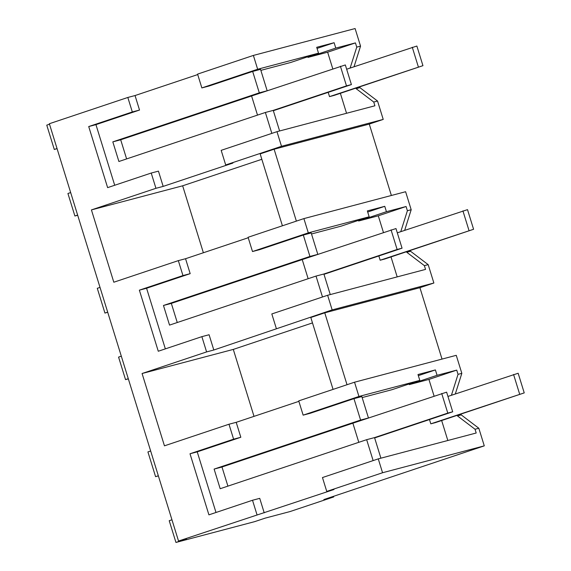 <?xml version="1.0" encoding="UTF-8"?>
<svg xmlns="http://www.w3.org/2000/svg" width="571" height="571" viewBox="0 0 571 571"><rect width="100%" height="100%" fill="white"/><g stroke="black" fill="none" stroke-linecap="round" stroke-linejoin="round"><path stroke-width="0.86" d="M326.755 491.417L333.978 489.511L178.53 541.03L186.41 538.945L175.947 542.45L254.695 521.637L265.158 518.14L290.097 511.545L333.692 496.956L323.85 499.561L484.279 445.858L382.556 472.738L326.755 491.417L322.465 477.556L378.266 458.877L476.193 433.004L475.036 429.249L457.421 415.888L461.218 414.881L460.968 414.068M484.279 445.858L478.826 428.25L475.036 429.249M382.556 472.738L378.266 458.877M257.007 514.764L252.51 500.26L208.915 514.849L190.007 453.767L233.603 439.178L240.826 437.272L236.201 422.326L298.876 401.349M240.826 437.272L197.231 451.861L215.995 512.48M264.223 512.858L259.734 498.347L252.51 500.26M373.134 460.597L366.661 439.684L220.185 488.719L214.111 469.084L360.587 420.056L353.956 398.644L310.367 413.24L303.144 415.146L298.733 400.885L354.534 382.206L456.258 355.326L461.832 373.341L458.035 374.34L456.729 370.115L428.928 379.422L434.067 396.017M178.53 541.03L49.356 123.721L127.825 97.455L135.041 95.55L139.531 110.053L95.942 124.642L88.719 126.555L107.626 187.631L151.222 173.042L158.445 171.136L163.17 186.403L232.918 163.056L225.702 164.962L221.177 150.344L276.978 131.665L374.904 105.785L373.741 102.038L356.133 88.669L359.93 87.663L359.673 86.849M233.603 439.178L228.978 424.232L236.201 422.326M151.222 173.042L155.947 188.309L91.424 209.907L113.815 282.224L178.33 260.626L182.963 275.572L139.367 290.161L158.274 351.244L201.87 336.647L206.595 351.922L142.072 373.513L164.455 445.83L228.978 424.232M127.825 97.455L132.315 111.959L88.719 126.555M175.947 542.45L169.216 520.709L171.957 519.788M333.692 496.956L333.5 496.327M354.027 66.75L360.544 46.123L355.105 28.55L253.381 55.43L197.58 74.109L201.856 87.927L209.072 86.021L252.667 71.432L260.54 69.348L267.171 90.76L120.695 139.788L126.612 158.916M391.378 195.482L369.273 124.078L383.227 119.41L377.538 101.031L359.93 87.663M404.668 230.356L411.184 209.728L405.61 191.72L303.893 218.6L248.085 237.279L252.503 251.54L259.719 249.627L303.315 235.038L311.188 232.954L317.819 254.366L171.336 303.394L177.26 322.522M442.025 359.088L419.921 287.684L433.874 283.016L428.186 264.644L410.57 251.276L410.321 250.455M455.315 393.969L461.832 373.341M478.826 428.25L461.218 414.881M441.654 420.527L447.835 440.498M451.425 395.268L458.035 374.34M457.243 415.31L457.421 415.888M190.007 453.767L197.231 451.861M380.907 458.185L374.54 437.607L366.661 439.684M214.111 469.084L221.983 466.999L227.908 486.135M374.633 437.921L452.703 411.791L446.622 392.156L352.871 423.19L358.795 442.325L352.871 423.19L221.983 466.999M352.871 423.19L368.459 417.972L361.836 396.567L353.956 398.644M360.587 420.056L368.459 417.972M303.144 415.146L358.945 396.467L419.806 380.386L392.013 389.686L362.15 397.58M142.072 373.513L233.296 349.409L254.016 416.359M419.921 287.684L324.763 312.829L310.81 317.497L333.064 389.393M433.874 283.016L332.151 309.896L213.811 350.009L209.086 334.742L201.87 336.647M206.595 351.922L213.811 350.009M312.48 322.908L233.296 349.409M139.367 290.161L146.583 288.255L165.347 348.874M182.963 275.572L190.179 273.659L146.583 288.255M178.338 260.626L185.554 258.72L190.179 273.659M248.228 237.743L185.554 258.72M91.424 209.907L182.649 185.803L203.376 252.753M369.273 124.078L274.116 149.224L260.162 153.892L282.417 225.788M383.227 119.41L281.503 146.29L225.702 164.962M155.947 188.309L163.17 186.403M261.839 159.295L182.649 185.803M114.707 185.268L95.942 124.642M132.315 111.959L139.531 110.053M49.506 124.221L46.765 125.142L54.295 149.466L57.036 148.546M197.723 74.565L135.041 95.55M54.295 149.466L57.071 148.646M77.692 215.26L74.894 215.995L67.92 193.49L70.668 192.577M74.894 215.995L77.635 215.081M158.331 475.764L155.583 476.678L147.918 451.918L150.665 451.004M155.583 476.678L158.36 475.857M107.683 312.151L104.943 313.072L107.712 312.251M128.332 378.866L125.534 379.608L118.568 357.103L121.309 356.183M125.534 379.608L128.282 378.687M104.943 313.072L97.277 288.312L100.018 287.391M253.381 55.43L257.657 69.248L318.518 53.167L290.718 62.475L260.861 70.361M360.544 46.123L356.747 47.129L355.433 42.896L335.784 48.092L334.114 42.711L316.705 47.307L318.518 53.167M350.13 68.056L356.747 47.129M355.954 88.098L356.133 88.669M377.538 101.031L373.741 102.038M281.503 146.29L276.978 131.665M296.37 221.12L274.116 149.224M411.184 209.728L407.387 210.735L406.081 206.509L386.424 211.698L384.761 206.317L367.353 210.92L369.166 216.78L308.304 232.861L303.893 218.6M400.778 231.662L407.387 210.735M410.57 251.276L406.773 252.275L406.595 251.704M428.186 264.644L424.389 265.643L406.773 252.275M332.151 309.896L327.626 295.271L425.545 269.398L424.389 265.643M347.018 384.726L324.763 312.829M358.945 396.467L354.534 382.206M456.729 370.115L437.072 375.311L435.402 369.922L417.993 374.526L419.806 380.386M437.072 375.311L409.271 384.611L428.928 379.422M409.079 383.976L409.271 384.611M276.35 328.575L271.817 313.95L327.626 295.271M322.494 296.991L316.02 276.079L169.537 325.106L163.463 305.478L309.939 256.443L303.315 235.038M308.304 232.861L252.503 251.54M271.846 133.378L265.372 112.473L118.896 161.5L112.815 141.865L259.298 92.837L252.667 71.432M257.657 69.248L201.856 87.927M334.114 42.711L317.048 48.421M307.783 56.765L307.983 57.4L327.64 52.204L332.772 68.798M335.784 48.092L307.983 57.4M355.433 42.896L327.64 52.204M340.366 93.316L346.547 113.279M369.166 216.78L341.365 226.08L311.502 233.974M384.761 206.317L367.695 212.027M358.431 220.37L358.624 221.006L378.28 215.809L383.419 232.404M386.424 211.698L358.624 221.006M406.081 206.509L378.28 215.809M391.007 256.921L397.188 276.892M435.402 369.922L418.336 375.639M330.259 294.572L323.893 274.001L316.02 276.079M163.463 305.478L171.336 303.394M309.939 256.443L317.819 254.366M279.619 130.966L273.245 110.389L265.372 112.473M112.815 141.865L120.695 139.788M259.298 92.837L267.171 90.76M257.5 115.106L251.583 95.978L257.5 115.106M308.147 278.712L302.223 259.584L308.147 278.712M441.704 393.462L447.778 413.09L452.703 411.791M374.54 437.607L447.778 413.09M323.993 274.316L402.055 248.185L395.981 228.55L302.223 259.584M391.056 229.849L397.13 249.484L402.055 248.185M323.893 274.001L397.13 249.484M273.345 110.703L351.408 84.579L345.334 64.944L251.583 95.978M340.409 66.243L346.49 85.878L351.408 84.579M273.245 110.389L346.49 85.878M429.485 419.564L430.812 423.832L435.402 422.619L524.235 392.891L518.154 373.256L447.95 396.431M430.812 423.832L524.235 392.891M519.639 394.104L513.565 374.469M378.844 255.951L380.165 260.226L384.761 259.013L473.587 229.278L467.513 209.65L397.302 232.825M380.165 260.226L473.587 229.278M468.998 230.498L462.917 210.863M328.197 92.345L329.517 96.62L334.114 95.407L422.947 65.672L416.866 46.037L346.654 69.219M329.517 96.62L422.947 65.672M418.35 66.886L412.276 47.257"/></g></svg>
